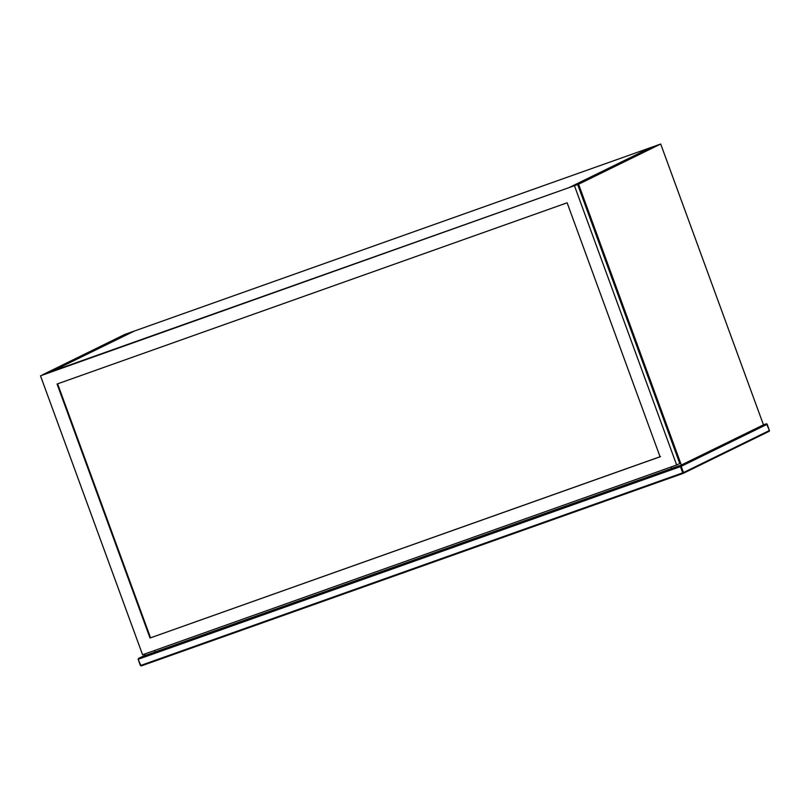<?xml version="1.0" encoding="UTF-8"?>
<svg xmlns="http://www.w3.org/2000/svg" width="810" height="810" viewBox="0 0 810 810"><rect width="100%" height="100%" fill="white"/><g stroke="black" fill="none" stroke-linecap="round" stroke-linejoin="round"><path stroke-width="1.21" d="M681.342 465.041L578.573 184.224L660.707 144.028L763.465 424.845L681.342 465.041L671.743 468.453L671.186 466.945L671.743 468.453L145.466 655.432L144.919 653.933M42.748 374.716L124.831 334.419L134.44 331.017L52.306 371.203L134.44 331.017L651.108 147.44L568.974 187.636L42.707 374.615M155.075 652.02L154.518 650.521L155.075 652.02M578.573 184.224L568.974 187.636L651.108 147.44L660.707 144.028M40.5 375.82L142.58 654.763L676.654 465.011L679.752 463.492L577.672 184.538L40.5 375.82L577.672 184.538M676.654 465.011L574.573 186.067M57.064 384.031L567.132 202.804L660.079 456.789L150.012 638.017L57.064 384.031M150.012 638.017L660.596 456.536M57.591 383.778L150.528 637.764M769.409 430.515L766.473 423.782L680.37 465.922L138.5 658.449L145.344 655.098L138.439 658.469L138.561 659.148L680.43 466.631L682.708 472.868L140.839 665.395L138.125 659.279L140.393 665.537L141.234 665.931L683.113 473.404L769.206 431.274L769.409 430.515L769.206 431.274L769.409 430.515L683.488 472.564L681.2 466.327L767.131 424.278L766.473 423.782L763.465 424.845M138.125 659.279L138.5 658.449L138.125 659.279L140.413 665.526L141.244 665.931L140.839 665.395L141.244 665.931L683.174 473.384L769.277 431.244M138.561 659.148L138.5 658.449M683.488 472.564L683.113 473.404L682.708 472.868L683.488 472.564L683.113 473.404L682.708 472.868M681.2 466.327L680.43 466.631L680.37 465.922L681.2 466.327M769.5 430.677L767.08 424.086"/></g></svg>
